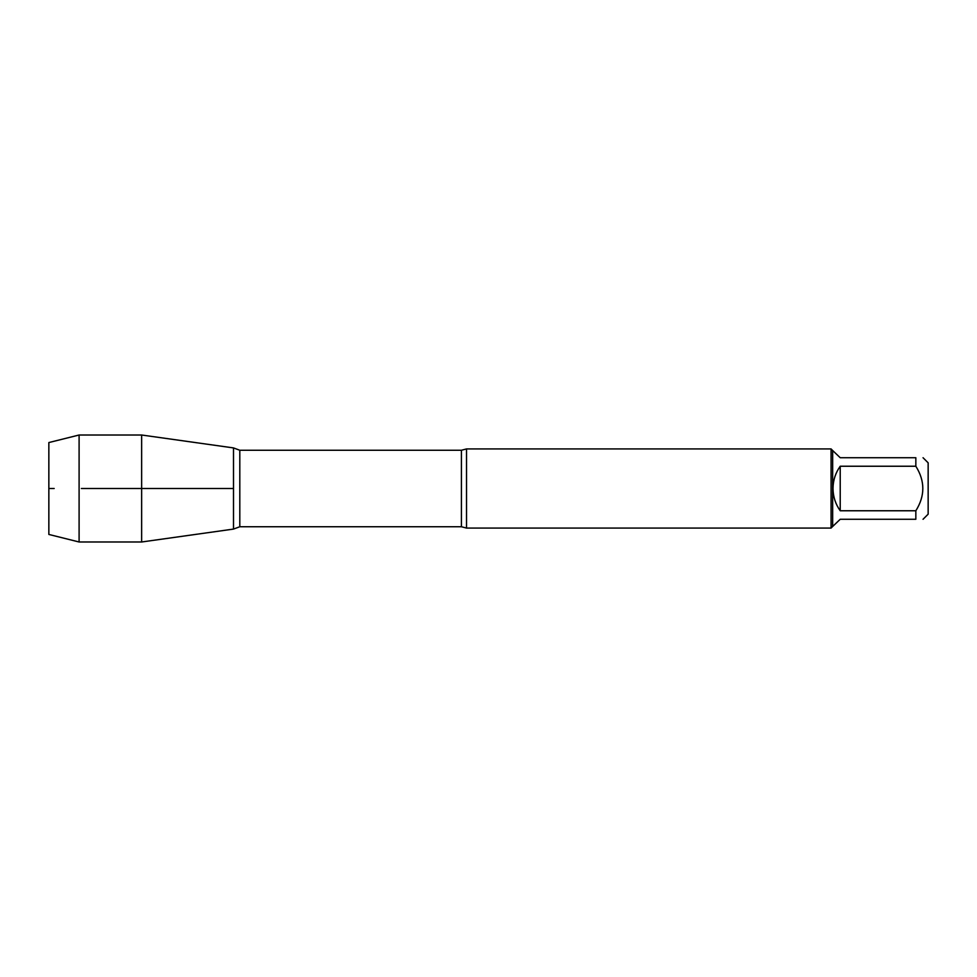 <?xml version="1.0" encoding="UTF-8"?>
<svg xmlns="http://www.w3.org/2000/svg" width="977" height="977" viewBox="0 0 977 977"><rect width="100%" height="100%" fill="white"/><g stroke="black" fill="none" stroke-linecap="round" stroke-linejoin="round"><path stroke-width="1.47" d="M923.045 457.724L928.15 462.829L928.15 514.171L923.045 519.275M915.84 457.724C925.146 457.724 925.146 457.724 915.84 457.724L915.84 466.237C925.146 481.075 925.146 495.925 915.84 510.763L915.84 519.275C925.146 519.275 925.146 519.275 915.84 519.275L840.22 519.275L832.66 526.481L832.66 450.519L840.22 457.724L915.84 457.724M915.84 466.237L840.22 466.237C835.482 472.905 833.088 480.318 833.015 488.5C833.088 496.682 835.482 504.095 840.22 510.763L915.84 510.763M466.517 448.932L466.517 528.068L831.073 528.068L831.073 448.932L466.517 448.932L461.413 450.25L239.805 450.25L239.805 526.75L233.503 529.082L233.503 447.918L233.503 529.082L141.641 541.991L141.641 488.5L233.503 488.5L81.384 488.5L141.641 488.5L141.641 435.009L233.503 447.918L239.805 450.25M840.22 510.763L840.22 466.237M79.1 541.991L48.85 534.443L48.85 442.557L79.1 435.009L79.1 541.991L141.641 541.991M54.175 488.5L48.85 488.5L54.175 488.5M466.517 528.068L461.413 526.75L461.413 450.25M461.413 526.75L239.805 526.75M832.66 450.519L831.073 448.932M832.66 526.481L831.073 528.068M79.1 435.009L141.641 435.009"/></g></svg>
